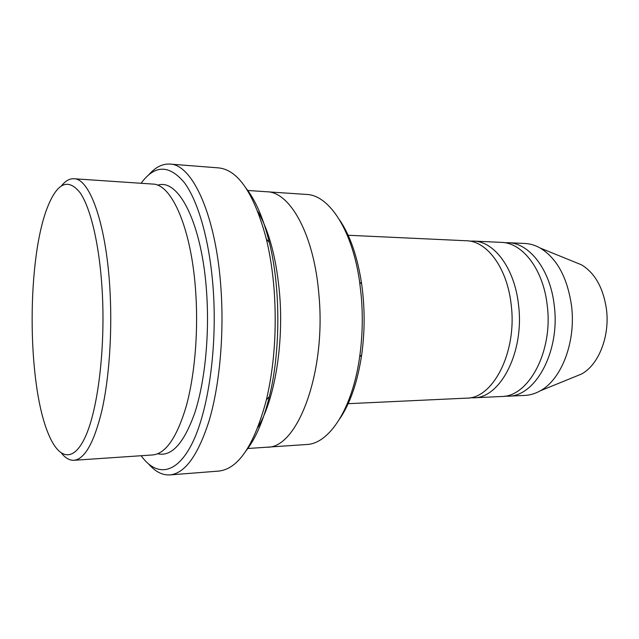 <?xml version="1.0" encoding="UTF-8"?>
<svg xmlns="http://www.w3.org/2000/svg" width="639" height="639" viewBox="0 0 639 639"><rect width="100%" height="100%" fill="white"/><g stroke="black" fill="none" stroke-linecap="round" stroke-linejoin="round"><path stroke-width="0.96" d="M473.587 241.087L501.343 242.373C522.55 242.652 543.438 269.562 547.24 305.538C553.262 351.506 528.549 396.979 501.375 396.507L473.611 397.809C500.225 398.345 524.483 352.097 518.572 305.29C514.834 268.676 494.346 241.326 473.587 241.087L470.024 241.143M470.048 397.754L473.611 397.809M339.692 220.08C350.204 235.591 357.513 256.854 361.634 283.86C364.949 307.599 364.957 331.337 361.642 355.068C357.536 382.082 350.228 403.345 339.724 418.864M73.908 178.744L152.681 184.064C171.899 183.896 191.972 229.529 195.83 293.884C198.378 333.885 194.528 376.714 186.005 407.059C176.699 437.739 165.605 453.706 152.729 454.944L73.964 460.288C84.715 459.193 94.013 442.707 101.841 410.821C109.005 379.254 112.248 334.532 110.1 292.774C106.849 225.575 89.955 178.273 73.908 178.744C69.595 178.537 65.466 180.877 61.52 185.765M61.568 453.275C65.513 458.163 69.643 460.495 73.964 460.288M102.36 293.86C99.98 247.237 91.01 208.578 80.179 192.85C68.621 178.361 58.093 182.283 48.58 204.6C26.638 255.672 26.662 383.376 48.62 434.44C59.06 459.609 73.884 463.059 85.938 435.463C97.967 408.049 105.211 349.293 102.36 293.86M267.493 191.812L306.592 194.448C329.101 195.071 352.416 230.024 359.661 282.182L361.259 296.017C363.008 316.569 362.481 336.817 359.677 356.746C352.448 408.912 329.149 443.873 306.632 444.504L267.541 447.156M347.281 235.216L466.502 240.759C487.142 240.983 507.526 268.452 511.24 305.234C517.119 352.249 492.988 398.696 466.526 398.145L347.304 403.72M504.754 396.164L508.173 396.196C535.482 396.643 560.299 351.362 554.253 305.594C550.427 269.786 529.451 242.972 508.141 242.692L504.73 242.724M508.173 396.196L524.923 395.405C530.114 395.166 535.202 393.648 540.179 390.852C561.481 379.622 576.162 341.673 571.522 305.746C567.384 277.534 556.928 258.292 540.155 248.02C535.178 245.224 530.09 243.715 524.899 243.467L508.141 242.692M574.293 376.978L581.418 374.079C598.567 365.077 610.077 336.25 606.427 309.044C603.192 287.662 594.853 272.901 581.402 264.778L574.269 261.878M246.247 188.465C255.712 200.518 263.412 218.49 269.346 242.381C280.649 287.869 280.657 351.091 269.37 396.587C263.444 420.478 255.752 438.45 246.287 450.511M257.884 427.459C274.267 400.477 283.796 345.739 279.69 294.962C276.615 259.266 269.338 231.446 257.852 211.509M141.139 455.727C156.355 476.91 176.492 475.081 192.355 442.987C208.17 411.021 217.244 348.926 213.314 290.665C210.055 242.253 198.489 201.453 184.216 182.45C169.031 164.503 154.654 164.774 141.091 183.281M247.573 448.514L267.054 447.196C297.151 448.602 326.202 373.32 318.973 295.474C314.38 235.2 290.314 192.012 267.014 191.772L247.525 190.462M267.054 447.196C297.151 448.602 326.209 373.32 318.981 295.466M169.83 164.079L218.57 167.889C238.251 169.878 254.194 193.641 266.391 239.178C270.161 254.905 272.757 271.99 274.179 290.425C276.871 329.7 274.283 366.155 266.415 399.79C254.234 445.327 238.307 469.098 218.626 471.095L169.886 474.921C185.102 473.403 198.266 455.064 209.376 419.887C219.544 385.037 224.137 335.651 221.038 289.611C216.341 215.758 192.419 164.127 169.83 164.079C162.402 163.664 155.397 167.218 148.823 174.743M148.871 464.265C155.453 471.782 162.458 475.336 169.886 474.921M157.689 453.778C171.611 456.949 184.008 443.234 194.863 412.634C204.768 382.202 209.504 336.601 206.716 294.02C202.459 223.922 178.585 177.802 157.649 185.23M361.634 283.86L359.661 282.182M361.642 355.068L359.677 356.746M581.402 264.778L540.155 248.02M581.418 374.079L540.179 390.852M269.346 242.381L266.391 239.178M269.37 396.587L266.415 399.79"/></g></svg>
